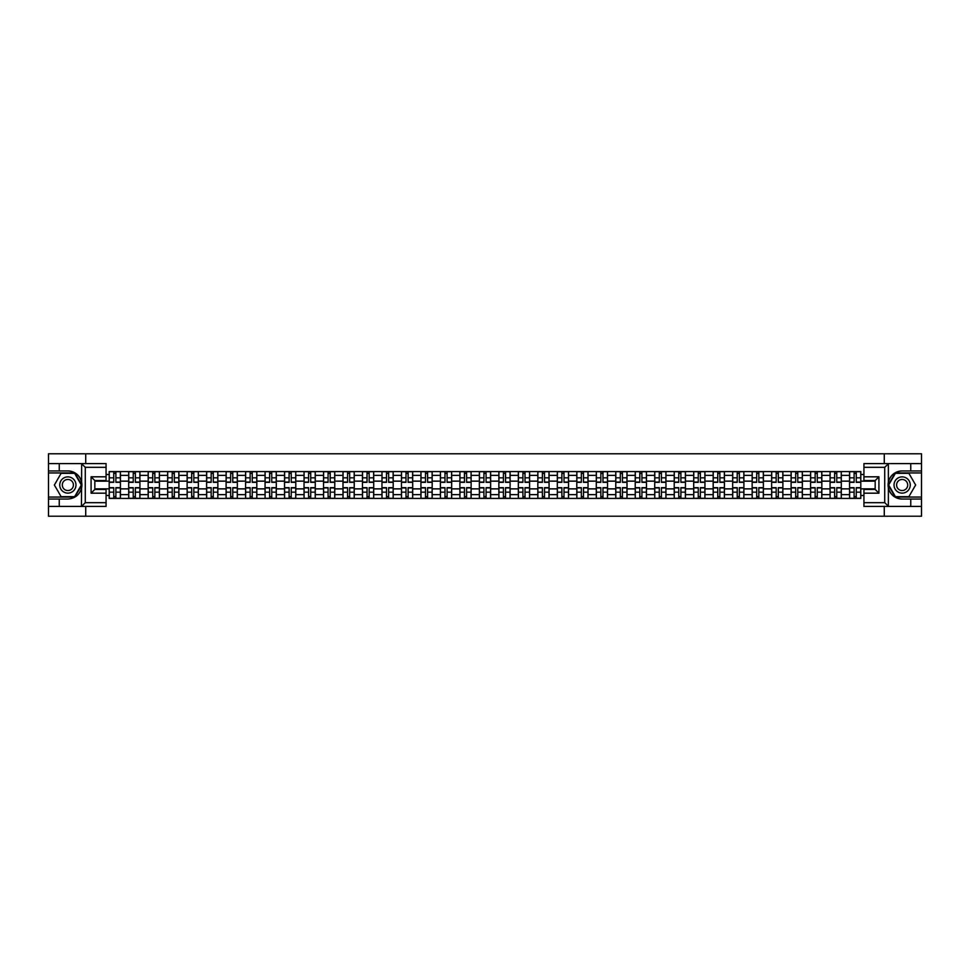 <?xml version="1.0" encoding="UTF-8"?>
<svg xmlns="http://www.w3.org/2000/svg" width="970" height="970" viewBox="0 0 970 970"><rect width="100%" height="100%" fill="white"/><g stroke="black" fill="none" stroke-linecap="round" stroke-linejoin="round"><path stroke-width="1.45" d="M106.069 467.322L85.275 467.322L81.419 463.575L106.069 463.575L106.069 480.562L94.83 480.562L94.83 489.438L106.069 489.438L106.069 506.425L81.419 506.425L81.638 482.284C79.71 475.264 75.114 471.493 67.864 470.947A14.053 14.053 0 0 1 81.638 487.716C79.71 494.736 75.114 498.507 67.864 499.053L48.5 499.053L48.5 516.222L921.5 516.222L921.5 472.948L895.189 472.948L888.229 485L895.189 497.052L921.5 497.052M902.136 470.947C894.886 471.493 890.29 475.264 888.362 482.284L888.362 487.716C890.29 494.736 894.886 498.507 902.136 499.053A14.053 14.053 0 0 1 888.096 485A14.053 14.053 0 0 1 902.136 470.947L921.5 470.947L921.5 453.778L48.5 453.778L48.5 497.052L74.811 497.052L81.771 485L74.811 472.948L48.5 472.948M128.683 498.422L128.683 475.385L120.438 475.385L120.438 498.422M120.438 475.385L120.438 471.578M128.683 475.385L128.683 471.578M139.922 471.578L139.922 498.422M148.167 498.422L148.167 471.578M159.407 471.578L159.407 498.422M167.652 498.422L167.652 471.578M178.892 471.578L178.892 498.422M187.125 498.422L187.125 471.578M198.377 471.578L198.377 498.422M206.61 498.422L206.61 471.578M217.85 471.578L217.85 498.422M226.095 498.422L226.095 471.578M237.335 471.578L237.335 498.422M245.58 498.422L245.58 471.578M256.82 471.578L256.82 498.422M265.065 498.422L265.065 471.578M276.304 471.578L276.304 498.422M284.549 498.422L284.549 471.578M295.789 471.578L295.789 498.422M304.034 498.422L304.034 471.578M315.274 471.578L315.274 498.422M323.519 498.422L323.519 471.578M334.759 471.578L334.759 498.422M342.992 498.422L342.992 471.578M354.232 471.578L354.232 498.422M362.477 498.422L362.477 471.578M373.717 471.578L373.717 498.422M381.962 498.422L381.962 471.578M393.202 471.578L393.202 498.422M401.447 498.422L401.447 471.578M412.686 471.578L412.686 498.422M420.931 498.422L420.931 471.578M432.171 471.578L432.171 498.422M440.416 498.422L440.416 471.578M451.656 471.578L451.656 498.422M459.901 498.422L459.901 471.578M471.141 471.578L471.141 498.422M479.374 498.422L479.374 471.578M490.626 471.578L490.626 498.422M498.859 498.422L498.859 471.578M510.099 471.578L510.099 498.422M518.344 498.422L518.344 471.578M529.584 471.578L529.584 498.422M537.829 498.422L537.829 471.578M549.068 471.578L549.068 498.422M557.313 498.422L557.313 471.578M568.553 471.578L568.553 498.422M576.798 498.422L576.798 471.578M588.038 471.578L588.038 498.422M596.283 498.422L596.283 471.578M607.523 471.578L607.523 498.422M615.768 498.422L615.768 471.578M627.008 471.578L627.008 498.422M635.241 498.422L635.241 471.578M646.481 471.578L646.481 498.422M654.726 498.422L654.726 471.578M665.966 471.578L665.966 498.422M674.211 498.422L674.211 471.578M685.451 471.578L685.451 498.422M693.695 498.422L693.695 471.578M704.935 471.578L704.935 498.422M713.18 498.422L713.18 471.578M724.42 471.578L724.42 498.422M732.665 498.422L732.665 471.578M743.905 471.578L743.905 498.422M752.15 498.422L752.15 471.578M763.39 471.578L763.39 498.422M771.623 498.422L771.623 471.578M782.875 471.578L782.875 498.422M791.108 498.422L791.108 471.578M802.348 471.578L802.348 498.422M810.593 498.422L810.593 471.578M821.832 471.578L821.832 498.422M830.077 498.422L830.077 471.578M841.317 471.578L841.317 498.422M849.562 498.422L849.562 471.578M849.562 488.868L841.317 488.868M830.077 488.868L821.832 488.868M810.593 488.868L802.348 488.868M791.108 488.868L782.875 488.868M771.623 488.868L763.39 488.868M752.15 488.868L743.905 488.868M732.665 488.868L724.42 488.868M713.18 488.868L704.935 488.868M693.695 488.868L685.451 488.868M674.211 488.868L665.966 488.868M654.726 488.868L646.481 488.868M635.241 488.868L627.008 488.868M615.768 488.868L607.523 488.868M596.283 488.868L588.038 488.868M576.798 488.868L568.553 488.868M557.313 488.868L549.068 488.868M537.829 488.868L529.584 488.868M518.344 488.868L510.099 488.868M498.859 488.868L490.626 488.868M479.374 488.868L471.141 488.868M459.901 488.868L451.656 488.868M440.416 488.868L432.171 488.868M420.931 488.868L412.686 488.868M401.447 488.868L393.202 488.868M381.962 488.868L373.717 488.868M362.477 488.868L354.232 488.868M342.992 488.868L334.759 488.868M323.519 488.868L315.274 488.868M304.034 488.868L295.789 488.868M284.549 488.868L276.304 488.868M265.065 488.868L256.82 488.868M245.58 488.868L237.335 488.868M226.095 488.868L217.85 488.868M206.61 488.868L198.377 488.868M187.125 488.868L178.892 488.868M167.652 488.868L159.407 488.868M148.167 488.868L139.922 488.868M128.683 488.868L120.438 488.868M849.562 481.132L841.317 481.132M830.077 481.132L821.832 481.132M810.593 481.132L802.348 481.132M791.108 481.132L782.875 481.132M771.623 481.132L763.39 481.132M752.15 481.132L743.905 481.132M732.665 481.132L724.42 481.132M713.18 481.132L704.935 481.132M693.695 481.132L685.451 481.132M674.211 481.132L665.966 481.132M654.726 481.132L646.481 481.132M635.241 481.132L627.008 481.132M615.768 481.132L607.523 481.132M596.283 481.132L588.038 481.132M576.798 481.132L568.553 481.132M557.313 481.132L549.068 481.132M537.829 481.132L529.584 481.132M518.344 481.132L510.099 481.132M498.859 481.132L490.626 481.132M479.374 481.132L471.141 481.132M459.901 481.132L451.656 481.132M440.416 481.132L432.171 481.132M420.931 481.132L412.686 481.132M401.447 481.132L393.202 481.132M381.962 481.132L373.717 481.132M362.477 481.132L354.232 481.132M342.992 481.132L334.759 481.132M323.519 481.132L315.274 481.132M304.034 481.132L295.789 481.132M284.549 481.132L276.304 481.132M265.065 481.132L256.82 481.132M245.58 481.132L237.335 481.132M226.095 481.132L217.85 481.132M206.61 481.132L198.377 481.132M187.125 481.132L178.892 481.132M167.652 481.132L159.407 481.132M148.167 481.132L139.922 481.132M128.683 481.132L120.438 481.132M94.83 488.868L109.198 488.868L109.198 481.132L94.83 481.132M106.069 474.512L109.198 474.512L109.198 481.132M860.802 481.132L860.802 488.868L875.17 488.868L875.17 481.132L860.802 481.132L860.802 471.578L109.198 471.578L109.198 474.512M860.802 474.512L863.93 474.512M863.93 495.488L860.802 495.488L860.802 488.868M109.198 488.868L109.198 498.422L860.802 498.422L860.802 495.488M109.198 495.488L106.069 495.488M884.276 516.222L884.276 506.425M884.276 463.575L884.276 453.778M85.724 516.222L85.724 506.425M85.724 463.575L85.724 453.778M115.879 496.555L113.757 496.555M113.757 473.445L115.879 473.445M135.363 496.555L133.242 496.555M133.242 473.445L135.363 473.445M154.848 496.555L152.726 496.555M152.726 473.445L154.848 473.445M174.333 496.555L172.211 496.555M172.211 473.445L174.333 473.445M193.818 496.555L191.684 496.555M191.684 473.445L193.818 473.445M213.291 496.555L211.169 496.555M211.169 473.445L213.291 473.445M232.776 496.555L230.654 496.555M230.654 473.445L232.776 473.445M252.261 496.555L250.139 496.555M250.139 473.445L252.261 473.445M271.745 496.555L269.624 496.555M269.624 473.445L271.745 473.445M291.23 496.555L289.108 496.555M289.108 473.445L291.23 473.445M310.715 496.555L308.593 496.555M308.593 473.445L310.715 473.445M330.2 496.555L328.078 496.555M328.078 473.445L330.2 473.445M349.673 496.555L347.551 496.555M347.551 473.445L349.673 473.445M369.158 496.555L367.036 496.555M367.036 473.445L369.158 473.445M388.643 496.555L386.521 496.555M386.521 473.445L388.643 473.445M408.127 496.555L406.006 496.555M406.006 473.445L408.127 473.445M427.612 496.555L425.49 496.555M425.49 473.445L427.612 473.445M447.097 496.555L444.975 496.555M444.975 473.445L447.097 473.445M466.582 496.555L464.46 496.555M464.46 473.445L466.582 473.445M486.067 496.555L483.933 496.555M483.933 473.445L486.067 473.445M505.54 496.555L503.418 496.555M503.418 473.445L505.54 473.445M525.025 496.555L522.903 496.555M522.903 473.445L525.025 473.445M544.509 496.555L542.388 496.555M542.388 473.445L544.509 473.445M563.994 496.555L561.872 496.555M561.872 473.445L563.994 473.445M583.479 496.555L581.357 496.555M581.357 473.445L583.479 473.445M602.964 496.555L600.842 496.555M600.842 473.445L602.964 473.445M622.449 496.555L620.327 496.555M620.327 473.445L622.449 473.445M641.922 496.555L639.8 496.555M639.8 473.445L641.922 473.445M661.407 496.555L659.285 496.555M659.285 473.445L661.407 473.445M680.891 496.555L678.77 496.555M678.77 473.445L680.891 473.445M700.376 496.555L698.254 496.555M698.254 473.445L700.376 473.445M719.861 496.555L717.739 496.555M717.739 473.445L719.861 473.445M739.346 496.555L737.224 496.555M737.224 473.445L739.346 473.445M758.831 496.555L756.709 496.555M756.709 473.445L758.831 473.445M778.316 496.555L776.182 496.555M776.182 473.445L778.316 473.445M797.789 496.555L795.667 496.555M795.667 473.445L797.789 473.445M817.273 496.555L815.152 496.555M815.152 473.445L817.273 473.445M836.758 496.555L834.636 496.555M834.636 473.445L836.758 473.445M856.243 496.555L854.121 496.555M854.121 473.445L856.243 473.445M115.879 482.32L115.879 471.699L120.377 471.699L120.377 482.32L115.879 482.32M113.757 473.324L115.879 473.324M117.685 471.699L109.258 471.699L109.258 482.32L113.757 482.32L113.757 471.699L111.95 471.699M113.757 487.68L113.757 498.301L109.258 498.301L109.258 487.68L113.757 487.68M115.879 496.676L113.757 496.676M111.95 498.301L120.377 498.301L120.377 487.68L115.879 487.68L115.879 498.301L117.685 498.301M135.363 482.32L135.363 471.699L139.862 471.699L139.862 482.32L135.363 482.32M133.242 473.324L135.363 473.324M137.17 471.699L128.743 471.699L128.743 482.32L133.242 482.32L133.242 471.699L131.423 471.699M154.848 482.32L154.848 471.699L159.347 471.699L159.347 482.32L154.848 482.32M152.726 473.324L154.848 473.324M156.655 471.699L148.228 471.699L148.228 482.32L152.726 482.32L152.726 471.699L150.908 471.699M59.243 499.053L59.243 506.425L48.5 506.425M81.419 506.425L59.243 506.425M48.5 499.053L48.5 497.052M81.419 463.575L59.243 463.575L59.243 470.947L48.5 470.947M59.243 463.575L48.5 463.575M67.864 470.947L59.243 470.947M94.83 480.562L91.083 476.816L106.069 476.816M106.069 493.184L91.083 493.184L94.83 489.438M81.638 506.316L85.275 502.678L106.069 502.678M888.581 463.575L884.725 467.322L863.93 467.322L863.93 463.575L921.5 463.575M910.757 470.947L910.757 463.575M863.93 502.678L884.725 502.678L888.581 506.425L863.93 506.425L863.93 489.438L875.17 489.438L875.17 480.562L863.93 480.562L863.93 467.322M921.5 470.947L921.5 472.948M888.581 506.425L910.757 506.425L910.757 499.053L921.5 499.053M910.757 506.425L921.5 506.425M902.136 499.053L910.757 499.053M875.17 489.438L878.917 493.184L863.93 493.184M863.93 476.816L878.917 476.816L875.17 480.562M59.74 485A8.124 8.124 0 0 0 67.864 493.124A8.124 8.124 0 0 0 75.975 485A8.124 8.124 0 0 0 67.864 476.876A8.124 8.124 0 0 0 59.74 485M62.298 485A5.553 5.553 0 0 0 67.864 490.553A5.553 5.553 0 0 0 73.417 485A5.553 5.553 0 0 0 67.864 479.447A5.553 5.553 0 0 0 62.298 485M74.605 473.324L81.347 485L74.605 496.676L61.122 496.676L54.368 485L61.122 473.324L74.605 473.324M894.025 485A8.124 8.124 0 0 0 902.136 493.124A8.124 8.124 0 0 0 910.26 485A8.124 8.124 0 0 0 902.136 476.876A8.124 8.124 0 0 0 894.025 485M896.583 485A5.553 5.553 0 0 0 902.136 490.553A5.553 5.553 0 0 0 907.702 485A5.553 5.553 0 0 0 902.136 479.447A5.553 5.553 0 0 0 896.583 485M908.878 473.324L915.631 485L908.878 496.676L895.395 496.676L888.653 485L895.395 473.324L908.878 473.324M133.242 487.68L133.242 498.301L128.743 498.301L128.743 487.68L133.242 487.68M135.363 496.676L133.242 496.676M131.423 498.301L139.862 498.301L139.862 487.68L135.363 487.68L135.363 498.301L137.17 498.301M152.726 487.68L152.726 498.301L148.228 498.301L148.228 487.68L152.726 487.68M154.848 496.676L152.726 496.676M150.908 498.301L159.347 498.301L159.347 487.68L154.848 487.68L154.848 498.301L156.655 498.301M174.333 482.32L174.333 471.699L178.819 471.699L178.819 482.32L174.333 482.32M172.211 473.324L174.333 473.324M176.14 471.699L167.713 471.699L167.713 482.32L172.211 482.32L172.211 471.699L170.393 471.699M193.818 482.32L193.818 471.699L198.304 471.699L198.304 482.32L193.818 482.32M191.684 473.324L193.818 473.324M195.625 471.699L187.198 471.699L187.198 482.32L191.684 482.32L191.684 471.699L189.877 471.699M213.291 482.32L213.291 471.699L217.789 471.699L217.789 482.32L213.291 482.32M211.169 473.324L213.291 473.324M215.11 471.699L206.671 471.699L206.671 482.32L211.169 482.32L211.169 471.699L209.362 471.699M172.211 487.68L172.211 498.301L167.713 498.301L167.713 487.68L172.211 487.68M174.333 496.676L172.211 496.676M170.393 498.301L178.819 498.301L178.819 487.68L174.333 487.68L174.333 498.301L176.14 498.301M191.684 487.68L191.684 498.301L187.198 498.301L187.198 487.68L191.684 487.68M193.818 496.676L191.684 496.676M189.877 498.301L198.304 498.301L198.304 487.68L193.818 487.68L193.818 498.301L195.625 498.301M211.169 487.68L211.169 498.301L206.671 498.301L206.671 487.68L211.169 487.68M213.291 496.676L211.169 496.676M209.362 498.301L217.789 498.301L217.789 487.68L213.291 487.68L213.291 498.301L215.11 498.301M230.654 487.68L230.654 498.301L226.155 498.301L226.155 487.68L230.654 487.68M232.776 496.676L230.654 496.676M228.847 498.301L237.274 498.301L237.274 487.68L232.776 487.68L232.776 498.301L234.594 498.301M250.139 487.68L250.139 498.301L245.64 498.301L245.64 487.68L250.139 487.68M252.261 496.676L250.139 496.676M248.332 498.301L256.759 498.301L256.759 487.68L252.261 487.68L252.261 498.301L254.079 498.301M269.624 487.68L269.624 498.301L265.125 498.301L265.125 487.68L269.624 487.68M271.745 496.676L269.624 496.676M267.817 498.301L276.244 498.301L276.244 487.68L271.745 487.68L271.745 498.301L273.552 498.301M289.108 487.68L289.108 498.301L284.61 498.301L284.61 487.68L289.108 487.68M291.23 496.676L289.108 496.676M287.29 498.301L295.729 498.301L295.729 487.68L291.23 487.68L291.23 498.301L293.037 498.301M308.593 487.68L308.593 498.301L304.095 498.301L304.095 487.68L308.593 487.68M310.715 496.676L308.593 496.676M306.775 498.301L315.214 498.301L315.214 487.68L310.715 487.68L310.715 498.301L312.522 498.301M328.078 487.68L328.078 498.301L323.58 498.301L323.58 487.68L328.078 487.68M330.2 496.676L328.078 496.676M326.259 498.301L334.686 498.301L334.686 487.68L330.2 487.68L330.2 498.301L332.007 498.301M347.551 487.68L347.551 498.301L343.065 498.301L343.065 487.68L347.551 487.68M349.673 496.676L347.551 496.676M345.744 498.301L354.171 498.301L354.171 487.68L349.673 487.68L349.673 498.301L351.492 498.301M367.036 487.68L367.036 498.301L362.537 498.301L362.537 487.68L367.036 487.68M369.158 496.676L367.036 496.676M365.229 498.301L373.656 498.301L373.656 487.68L369.158 487.68L369.158 498.301L370.976 498.301M386.521 487.68L386.521 498.301L382.022 498.301L382.022 487.68L386.521 487.68M388.643 496.676L386.521 496.676M384.714 498.301L393.141 498.301L393.141 487.68L388.643 487.68L388.643 498.301L390.461 498.301M406.006 487.68L406.006 498.301L401.507 498.301L401.507 487.68L406.006 487.68M408.127 496.676L406.006 496.676M404.199 498.301L412.626 498.301L412.626 487.68L408.127 487.68L408.127 498.301L409.934 498.301M425.49 487.68L425.49 498.301L420.992 498.301L420.992 487.68L425.49 487.68M427.612 496.676L425.49 496.676M423.672 498.301L432.111 498.301L432.111 487.68L427.612 487.68L427.612 498.301L429.419 498.301M444.975 487.68L444.975 498.301L440.477 498.301L440.477 487.68L444.975 487.68M447.097 496.676L444.975 496.676M443.157 498.301L451.596 498.301L451.596 487.68L447.097 487.68L447.097 498.301L448.904 498.301M464.46 487.68L464.46 498.301L459.962 498.301L459.962 487.68L464.46 487.68M466.582 496.676L464.46 496.676M462.641 498.301L471.08 498.301L471.08 487.68L466.582 487.68L466.582 498.301L468.389 498.301M483.933 487.68L483.933 498.301L479.447 498.301L479.447 487.68L483.933 487.68M486.067 496.676L483.933 496.676M482.126 498.301L490.553 498.301L490.553 487.68L486.067 487.68L486.067 498.301L487.874 498.301M503.418 487.68L503.418 498.301L498.919 498.301L498.919 487.68L503.418 487.68M505.54 496.676L503.418 496.676M501.611 498.301L510.038 498.301L510.038 487.68L505.54 487.68L505.54 498.301L507.358 498.301M522.903 487.68L522.903 498.301L518.404 498.301L518.404 487.68L522.903 487.68M525.025 496.676L522.903 496.676M521.096 498.301L529.523 498.301L529.523 487.68L525.025 487.68L525.025 498.301L526.843 498.301M232.776 482.32L232.776 471.699L237.274 471.699L237.274 482.32L232.776 482.32M230.654 473.324L232.776 473.324M234.594 471.699L226.155 471.699L226.155 482.32L230.654 482.32L230.654 471.699L228.847 471.699M252.261 482.32L252.261 471.699L256.759 471.699L256.759 482.32L252.261 482.32M250.139 473.324L252.261 473.324M254.079 471.699L245.64 471.699L245.64 482.32L250.139 482.32L250.139 471.699L248.332 471.699M271.745 482.32L271.745 471.699L276.244 471.699L276.244 482.32L271.745 482.32M269.624 473.324L271.745 473.324M273.552 471.699L265.125 471.699L265.125 482.32L269.624 482.32L269.624 471.699L267.817 471.699M291.23 482.32L291.23 471.699L295.729 471.699L295.729 482.32L291.23 482.32M289.108 473.324L291.23 473.324M293.037 471.699L284.61 471.699L284.61 482.32L289.108 482.32L289.108 471.699L287.29 471.699M310.715 482.32L310.715 471.699L315.214 471.699L315.214 482.32L310.715 482.32M308.593 473.324L310.715 473.324M312.522 471.699L304.095 471.699L304.095 482.32L308.593 482.32L308.593 471.699L306.775 471.699M330.2 482.32L330.2 471.699L334.686 471.699L334.686 482.32L330.2 482.32M328.078 473.324L330.2 473.324M332.007 471.699L323.58 471.699L323.58 482.32L328.078 482.32L328.078 471.699L326.259 471.699M349.673 482.32L349.673 471.699L354.171 471.699L354.171 482.32L349.673 482.32M347.551 473.324L349.673 473.324M351.492 471.699L343.065 471.699L343.065 482.32L347.551 482.32L347.551 471.699L345.744 471.699M369.158 482.32L369.158 471.699L373.656 471.699L373.656 482.32L369.158 482.32M367.036 473.324L369.158 473.324M370.976 471.699L362.537 471.699L362.537 482.32L367.036 482.32L367.036 471.699L365.229 471.699M388.643 482.32L388.643 471.699L393.141 471.699L393.141 482.32L388.643 482.32M386.521 473.324L388.643 473.324M390.461 471.699L382.022 471.699L382.022 482.32L386.521 482.32L386.521 471.699L384.714 471.699M408.127 482.32L408.127 471.699L412.626 471.699L412.626 482.32L408.127 482.32M406.006 473.324L408.127 473.324M409.934 471.699L401.507 471.699L401.507 482.32L406.006 482.32L406.006 471.699L404.199 471.699M427.612 482.32L427.612 471.699L432.111 471.699L432.111 482.32L427.612 482.32M425.49 473.324L427.612 473.324M429.419 471.699L420.992 471.699L420.992 482.32L425.49 482.32L425.49 471.699L423.672 471.699M447.097 482.32L447.097 471.699L451.596 471.699L451.596 482.32L447.097 482.32M444.975 473.324L447.097 473.324M448.904 471.699L440.477 471.699L440.477 482.32L444.975 482.32L444.975 471.699L443.157 471.699M466.582 482.32L466.582 471.699L471.08 471.699L471.08 482.32L466.582 482.32M464.46 473.324L466.582 473.324M468.389 471.699L459.962 471.699L459.962 482.32L464.46 482.32L464.46 471.699L462.641 471.699M486.067 482.32L486.067 471.699L490.553 471.699L490.553 482.32L486.067 482.32M483.933 473.324L486.067 473.324M487.874 471.699L479.447 471.699L479.447 482.32L483.933 482.32L483.933 471.699L482.126 471.699M505.54 482.32L505.54 471.699L510.038 471.699L510.038 482.32L505.54 482.32M503.418 473.324L505.54 473.324M507.358 471.699L498.919 471.699L498.919 482.32L503.418 482.32L503.418 471.699L501.611 471.699M525.025 482.32L525.025 471.699L529.523 471.699L529.523 482.32L525.025 482.32M522.903 473.324L525.025 473.324M526.843 471.699L518.404 471.699L518.404 482.32L522.903 482.32L522.903 471.699L521.096 471.699M544.509 482.32L544.509 471.699L549.008 471.699L549.008 482.32L544.509 482.32M542.388 473.324L544.509 473.324M546.328 471.699L537.889 471.699L537.889 482.32L542.388 482.32L542.388 471.699L540.581 471.699M563.994 482.32L563.994 471.699L568.493 471.699L568.493 482.32L563.994 482.32M561.872 473.324L563.994 473.324M565.801 471.699L557.374 471.699L557.374 482.32L561.872 482.32L561.872 471.699L560.066 471.699M583.479 482.32L583.479 471.699L587.978 471.699L587.978 482.32L583.479 482.32M581.357 473.324L583.479 473.324M585.286 471.699L576.859 471.699L576.859 482.32L581.357 482.32L581.357 471.699L579.539 471.699M602.964 482.32L602.964 471.699L607.462 471.699L607.462 482.32L602.964 482.32M600.842 473.324L602.964 473.324M604.771 471.699L596.344 471.699L596.344 482.32L600.842 482.32L600.842 471.699L599.024 471.699M542.388 487.68L542.388 498.301L537.889 498.301L537.889 487.68L542.388 487.68M544.509 496.676L542.388 496.676M540.581 498.301L549.008 498.301L549.008 487.68L544.509 487.68L544.509 498.301L546.328 498.301M561.872 487.68L561.872 498.301L557.374 498.301L557.374 487.68L561.872 487.68M563.994 496.676L561.872 496.676M560.066 498.301L568.493 498.301L568.493 487.68L563.994 487.68L563.994 498.301L565.801 498.301M581.357 487.68L581.357 498.301L576.859 498.301L576.859 487.68L581.357 487.68M583.479 496.676L581.357 496.676M579.539 498.301L587.978 498.301L587.978 487.68L583.479 487.68L583.479 498.301L585.286 498.301M600.842 487.68L600.842 498.301L596.344 498.301L596.344 487.68L600.842 487.68M602.964 496.676L600.842 496.676M599.024 498.301L607.462 498.301L607.462 487.68L602.964 487.68L602.964 498.301L604.771 498.301M622.449 482.32L622.449 471.699L626.935 471.699L626.935 482.32L622.449 482.32M620.327 473.324L622.449 473.324M624.256 471.699L615.829 471.699L615.829 482.32L620.327 482.32L620.327 471.699L618.508 471.699M620.327 487.68L620.327 498.301L615.829 498.301L615.829 487.68L620.327 487.68M622.449 496.676L620.327 496.676M618.508 498.301L626.935 498.301L626.935 487.68L622.449 487.68L622.449 498.301L624.256 498.301M641.922 482.32L641.922 471.699L646.42 471.699L646.42 482.32L641.922 482.32M639.8 473.324L641.922 473.324M643.74 471.699L635.314 471.699L635.314 482.32L639.8 482.32L639.8 471.699L637.993 471.699M639.8 487.68L639.8 498.301L635.314 498.301L635.314 487.68L639.8 487.68M641.922 496.676L639.8 496.676M637.993 498.301L646.42 498.301L646.42 487.68L641.922 487.68L641.922 498.301L643.74 498.301M661.407 482.32L661.407 471.699L665.905 471.699L665.905 482.32L661.407 482.32M659.285 473.324L661.407 473.324M663.225 471.699L654.786 471.699L654.786 482.32L659.285 482.32L659.285 471.699L657.478 471.699M659.285 487.68L659.285 498.301L654.786 498.301L654.786 487.68L659.285 487.68M661.407 496.676L659.285 496.676M657.478 498.301L665.905 498.301L665.905 487.68L661.407 487.68L661.407 498.301L663.225 498.301M680.891 482.32L680.891 471.699L685.39 471.699L685.39 482.32L680.891 482.32M678.77 473.324L680.891 473.324M682.71 471.699L674.271 471.699L674.271 482.32L678.77 482.32L678.77 471.699L676.963 471.699M678.77 487.68L678.77 498.301L674.271 498.301L674.271 487.68L678.77 487.68M680.891 496.676L678.77 496.676M676.963 498.301L685.39 498.301L685.39 487.68L680.891 487.68L680.891 498.301L682.71 498.301M700.376 482.32L700.376 471.699L704.875 471.699L704.875 482.32L700.376 482.32M698.254 473.324L700.376 473.324M702.183 471.699L693.756 471.699L693.756 482.32L698.254 482.32L698.254 471.699L696.448 471.699M698.254 487.68L698.254 498.301L693.756 498.301L693.756 487.68L698.254 487.68M700.376 496.676L698.254 496.676M696.448 498.301L704.875 498.301L704.875 487.68L700.376 487.68L700.376 498.301L702.183 498.301M719.861 482.32L719.861 471.699L724.36 471.699L724.36 482.32L719.861 482.32M717.739 473.324L719.861 473.324M721.668 471.699L713.241 471.699L713.241 482.32L717.739 482.32L717.739 471.699L715.921 471.699M717.739 487.68L717.739 498.301L713.241 498.301L713.241 487.68L717.739 487.68M719.861 496.676L717.739 496.676M715.921 498.301L724.36 498.301L724.36 487.68L719.861 487.68L719.861 498.301L721.668 498.301M739.346 482.32L739.346 471.699L743.844 471.699L743.844 482.32L739.346 482.32M737.224 473.324L739.346 473.324M741.153 471.699L732.726 471.699L732.726 482.32L737.224 482.32L737.224 471.699L735.405 471.699M737.224 487.68L737.224 498.301L732.726 498.301L732.726 487.68L737.224 487.68M739.346 496.676L737.224 496.676M735.405 498.301L743.844 498.301L743.844 487.68L739.346 487.68L739.346 498.301L741.153 498.301M758.831 482.32L758.831 471.699L763.329 471.699L763.329 482.32L758.831 482.32M756.709 473.324L758.831 473.324M760.638 471.699L752.211 471.699L752.211 482.32L756.709 482.32L756.709 471.699L754.89 471.699M756.709 487.68L756.709 498.301L752.211 498.301L752.211 487.68L756.709 487.68M758.831 496.676L756.709 496.676M754.89 498.301L763.329 498.301L763.329 487.68L758.831 487.68L758.831 498.301L760.638 498.301M778.316 482.32L778.316 471.699L782.802 471.699L782.802 482.32L778.316 482.32M776.182 473.324L778.316 473.324M780.122 471.699L771.696 471.699L771.696 482.32L776.182 482.32L776.182 471.699L774.375 471.699M776.182 487.68L776.182 498.301L771.696 498.301L771.696 487.68L776.182 487.68M778.316 496.676L776.182 496.676M774.375 498.301L782.802 498.301L782.802 487.68L778.316 487.68L778.316 498.301L780.122 498.301M797.789 482.32L797.789 471.699L802.287 471.699L802.287 482.32L797.789 482.32M795.667 473.324L797.789 473.324M799.607 471.699L791.18 471.699L791.18 482.32L795.667 482.32L795.667 471.699L793.86 471.699M795.667 487.68L795.667 498.301L791.18 498.301L791.18 487.68L795.667 487.68M797.789 496.676L795.667 496.676M793.86 498.301L802.287 498.301L802.287 487.68L797.789 487.68L797.789 498.301L799.607 498.301M817.273 482.32L817.273 471.699L821.772 471.699L821.772 482.32L817.273 482.32M815.152 473.324L817.273 473.324M819.092 471.699L810.653 471.699L810.653 482.32L815.152 482.32L815.152 471.699L813.345 471.699M815.152 487.68L815.152 498.301L810.653 498.301L810.653 487.68L815.152 487.68M817.273 496.676L815.152 496.676M813.345 498.301L821.772 498.301L821.772 487.68L817.273 487.68L817.273 498.301L819.092 498.301M836.758 482.32L836.758 471.699L841.257 471.699L841.257 482.32L836.758 482.32M834.636 473.324L836.758 473.324M838.577 471.699L830.138 471.699L830.138 482.32L834.636 482.32L834.636 471.699L832.83 471.699M834.636 487.68L834.636 498.301L830.138 498.301L830.138 487.68L834.636 487.68M836.758 496.676L834.636 496.676M832.83 498.301L841.257 498.301L841.257 487.68L836.758 487.68L836.758 498.301L838.577 498.301M856.243 482.32L856.243 471.699L860.742 471.699L860.742 482.32L856.243 482.32M854.121 473.324L856.243 473.324M858.05 471.699L849.623 471.699L849.623 482.32L854.121 482.32L854.121 471.699L852.315 471.699M854.121 487.68L854.121 498.301L849.623 498.301L849.623 487.68L854.121 487.68M856.243 496.676L854.121 496.676M852.315 498.301L860.742 498.301L860.742 487.68L856.243 487.68L856.243 498.301L858.05 498.301M830.077 475.385L821.832 475.385M810.593 475.385L802.348 475.385M791.108 475.385L782.875 475.385M771.623 475.385L763.39 475.385M752.15 475.385L743.905 475.385M732.665 475.385L724.42 475.385M713.18 475.385L704.935 475.385M693.695 475.385L685.451 475.385M674.211 475.385L665.966 475.385M654.726 475.385L646.481 475.385M635.241 475.385L627.008 475.385M615.768 475.385L607.523 475.385M596.283 475.385L588.038 475.385M576.798 475.385L568.553 475.385M557.313 475.385L549.068 475.385M537.829 475.385L529.584 475.385M518.344 475.385L510.099 475.385M498.859 475.385L490.626 475.385M479.374 475.385L471.141 475.385M459.901 475.385L451.656 475.385M440.416 475.385L432.171 475.385M420.931 475.385L412.686 475.385M401.447 475.385L393.202 475.385M381.962 475.385L373.717 475.385M362.477 475.385L354.232 475.385M342.992 475.385L334.759 475.385M323.519 475.385L315.274 475.385M304.034 475.385L295.789 475.385M284.549 475.385L276.304 475.385M265.065 475.385L256.82 475.385M245.58 475.385L237.335 475.385M226.095 475.385L217.85 475.385M206.61 475.385L198.377 475.385M187.125 475.385L178.892 475.385M167.652 475.385L159.407 475.385M148.167 475.385L139.922 475.385M849.562 475.385L841.317 475.385M830.077 494.615L821.832 494.615M810.593 494.615L802.348 494.615M791.108 494.615L782.875 494.615M771.623 494.615L763.39 494.615M752.15 494.615L743.905 494.615M732.665 494.615L724.42 494.615M713.18 494.615L704.935 494.615M693.695 494.615L685.451 494.615M674.211 494.615L665.966 494.615M654.726 494.615L646.481 494.615M635.241 494.615L627.008 494.615M615.768 494.615L607.523 494.615M596.283 494.615L588.038 494.615M576.798 494.615L568.553 494.615M557.313 494.615L549.068 494.615M537.829 494.615L529.584 494.615M518.344 494.615L510.099 494.615M498.859 494.615L490.626 494.615M479.374 494.615L471.141 494.615M459.901 494.615L451.656 494.615M440.416 494.615L432.171 494.615M420.931 494.615L412.686 494.615M401.447 494.615L393.202 494.615M381.962 494.615L373.717 494.615M362.477 494.615L354.232 494.615M342.992 494.615L334.759 494.615M323.519 494.615L315.274 494.615M304.034 494.615L295.789 494.615M284.549 494.615L276.304 494.615M265.065 494.615L256.82 494.615M245.58 494.615L237.335 494.615M226.095 494.615L217.85 494.615M206.61 494.615L198.377 494.615M187.125 494.615L178.892 494.615M167.652 494.615L159.407 494.615M148.167 494.615L139.922 494.615M128.683 494.615L120.438 494.615M849.562 494.615L841.317 494.615M115.879 482.054L120.377 482.054M115.879 477.834L120.377 477.834M109.258 482.054L113.757 482.054M109.258 477.834L113.757 477.834M113.757 487.946L109.258 487.946M113.757 492.166L109.258 492.166M120.377 487.946L115.879 487.946M120.377 492.166L115.879 492.166M135.363 482.054L139.862 482.054M135.363 477.834L139.862 477.834M128.743 482.054L133.242 482.054M128.743 477.834L133.242 477.834M154.848 482.054L159.347 482.054M154.848 477.834L159.347 477.834M148.228 482.054L152.726 482.054M148.228 477.834L152.726 477.834M81.638 482.284L81.638 463.684M85.275 467.322L85.275 502.678M91.083 493.184L91.083 476.816M888.362 463.684L888.362 482.284M888.362 487.716L888.362 506.316M884.725 502.678L884.725 467.322M878.917 476.816L878.917 493.184M133.242 487.946L128.743 487.946M133.242 492.166L128.743 492.166M139.862 487.946L135.363 487.946M139.862 492.166L135.363 492.166M152.726 487.946L148.228 487.946M152.726 492.166L148.228 492.166M159.347 487.946L154.848 487.946M159.347 492.166L154.848 492.166M174.333 482.054L178.819 482.054M174.333 477.834L178.819 477.834M167.713 482.054L172.211 482.054M167.713 477.834L172.211 477.834M193.818 482.054L198.304 482.054M193.818 477.834L198.304 477.834M187.198 482.054L191.684 482.054M187.198 477.834L191.684 477.834M213.291 482.054L217.789 482.054M213.291 477.834L217.789 477.834M206.671 482.054L211.169 482.054M206.671 477.834L211.169 477.834M172.211 487.946L167.713 487.946M172.211 492.166L167.713 492.166M178.819 487.946L174.333 487.946M178.819 492.166L174.333 492.166M191.684 487.946L187.198 487.946M191.684 492.166L187.198 492.166M198.304 487.946L193.818 487.946M198.304 492.166L193.818 492.166M211.169 487.946L206.671 487.946M211.169 492.166L206.671 492.166M217.789 487.946L213.291 487.946M217.789 492.166L213.291 492.166M230.654 487.946L226.155 487.946M230.654 492.166L226.155 492.166M237.274 487.946L232.776 487.946M237.274 492.166L232.776 492.166M250.139 487.946L245.64 487.946M250.139 492.166L245.64 492.166M256.759 487.946L252.261 487.946M256.759 492.166L252.261 492.166M269.624 487.946L265.125 487.946M269.624 492.166L265.125 492.166M276.244 487.946L271.745 487.946M276.244 492.166L271.745 492.166M289.108 487.946L284.61 487.946M289.108 492.166L284.61 492.166M295.729 487.946L291.23 487.946M295.729 492.166L291.23 492.166M308.593 487.946L304.095 487.946M308.593 492.166L304.095 492.166M315.214 487.946L310.715 487.946M315.214 492.166L310.715 492.166M328.078 487.946L323.58 487.946M328.078 492.166L323.58 492.166M334.686 487.946L330.2 487.946M334.686 492.166L330.2 492.166M347.551 487.946L343.065 487.946M347.551 492.166L343.065 492.166M354.171 487.946L349.673 487.946M354.171 492.166L349.673 492.166M367.036 487.946L362.537 487.946M367.036 492.166L362.537 492.166M373.656 487.946L369.158 487.946M373.656 492.166L369.158 492.166M386.521 487.946L382.022 487.946M386.521 492.166L382.022 492.166M393.141 487.946L388.643 487.946M393.141 492.166L388.643 492.166M406.006 487.946L401.507 487.946M406.006 492.166L401.507 492.166M412.626 487.946L408.127 487.946M412.626 492.166L408.127 492.166M425.49 487.946L420.992 487.946M425.49 492.166L420.992 492.166M432.111 487.946L427.612 487.946M432.111 492.166L427.612 492.166M444.975 487.946L440.477 487.946M444.975 492.166L440.477 492.166M451.596 487.946L447.097 487.946M451.596 492.166L447.097 492.166M464.46 487.946L459.962 487.946M464.46 492.166L459.962 492.166M471.08 487.946L466.582 487.946M471.08 492.166L466.582 492.166M483.933 487.946L479.447 487.946M483.933 492.166L479.447 492.166M490.553 487.946L486.067 487.946M490.553 492.166L486.067 492.166M503.418 487.946L498.919 487.946M503.418 492.166L498.919 492.166M510.038 487.946L505.54 487.946M510.038 492.166L505.54 492.166M522.903 487.946L518.404 487.946M522.903 492.166L518.404 492.166M529.523 487.946L525.025 487.946M529.523 492.166L525.025 492.166M232.776 482.054L237.274 482.054M232.776 477.834L237.274 477.834M226.155 482.054L230.654 482.054M226.155 477.834L230.654 477.834M252.261 482.054L256.759 482.054M252.261 477.834L256.759 477.834M245.64 482.054L250.139 482.054M245.64 477.834L250.139 477.834M271.745 482.054L276.244 482.054M271.745 477.834L276.244 477.834M265.125 482.054L269.624 482.054M265.125 477.834L269.624 477.834M291.23 482.054L295.729 482.054M291.23 477.834L295.729 477.834M284.61 482.054L289.108 482.054M284.61 477.834L289.108 477.834M310.715 482.054L315.214 482.054M310.715 477.834L315.214 477.834M304.095 482.054L308.593 482.054M304.095 477.834L308.593 477.834M330.2 482.054L334.686 482.054M330.2 477.834L334.686 477.834M323.58 482.054L328.078 482.054M323.58 477.834L328.078 477.834M349.673 482.054L354.171 482.054M349.673 477.834L354.171 477.834M343.065 482.054L347.551 482.054M343.065 477.834L347.551 477.834M369.158 482.054L373.656 482.054M369.158 477.834L373.656 477.834M362.537 482.054L367.036 482.054M362.537 477.834L367.036 477.834M388.643 482.054L393.141 482.054M388.643 477.834L393.141 477.834M382.022 482.054L386.521 482.054M382.022 477.834L386.521 477.834M408.127 482.054L412.626 482.054M408.127 477.834L412.626 477.834M401.507 482.054L406.006 482.054M401.507 477.834L406.006 477.834M427.612 482.054L432.111 482.054M427.612 477.834L432.111 477.834M420.992 482.054L425.49 482.054M420.992 477.834L425.49 477.834M447.097 482.054L451.596 482.054M447.097 477.834L451.596 477.834M440.477 482.054L444.975 482.054M440.477 477.834L444.975 477.834M466.582 482.054L471.08 482.054M466.582 477.834L471.08 477.834M459.962 482.054L464.46 482.054M459.962 477.834L464.46 477.834M486.067 482.054L490.553 482.054M486.067 477.834L490.553 477.834M479.447 482.054L483.933 482.054M479.447 477.834L483.933 477.834M505.54 482.054L510.038 482.054M505.54 477.834L510.038 477.834M498.919 482.054L503.418 482.054M498.919 477.834L503.418 477.834M525.025 482.054L529.523 482.054M525.025 477.834L529.523 477.834M518.404 482.054L522.903 482.054M518.404 477.834L522.903 477.834M544.509 482.054L549.008 482.054M544.509 477.834L549.008 477.834M537.889 482.054L542.388 482.054M537.889 477.834L542.388 477.834M563.994 482.054L568.493 482.054M563.994 477.834L568.493 477.834M557.374 482.054L561.872 482.054M557.374 477.834L561.872 477.834M583.479 482.054L587.978 482.054M583.479 477.834L587.978 477.834M576.859 482.054L581.357 482.054M576.859 477.834L581.357 477.834M602.964 482.054L607.462 482.054M602.964 477.834L607.462 477.834M596.344 482.054L600.842 482.054M596.344 477.834L600.842 477.834M542.388 487.946L537.889 487.946M542.388 492.166L537.889 492.166M549.008 487.946L544.509 487.946M549.008 492.166L544.509 492.166M561.872 487.946L557.374 487.946M561.872 492.166L557.374 492.166M568.493 487.946L563.994 487.946M568.493 492.166L563.994 492.166M581.357 487.946L576.859 487.946M581.357 492.166L576.859 492.166M587.978 487.946L583.479 487.946M587.978 492.166L583.479 492.166M600.842 487.946L596.344 487.946M600.842 492.166L596.344 492.166M607.462 487.946L602.964 487.946M607.462 492.166L602.964 492.166M622.449 482.054L626.935 482.054M622.449 477.834L626.935 477.834M615.829 482.054L620.327 482.054M615.829 477.834L620.327 477.834M620.327 487.946L615.829 487.946M620.327 492.166L615.829 492.166M626.935 487.946L622.449 487.946M626.935 492.166L622.449 492.166M641.922 482.054L646.42 482.054M641.922 477.834L646.42 477.834M635.314 482.054L639.8 482.054M635.314 477.834L639.8 477.834M639.8 487.946L635.314 487.946M639.8 492.166L635.314 492.166M646.42 487.946L641.922 487.946M646.42 492.166L641.922 492.166M661.407 482.054L665.905 482.054M661.407 477.834L665.905 477.834M654.786 482.054L659.285 482.054M654.786 477.834L659.285 477.834M659.285 487.946L654.786 487.946M659.285 492.166L654.786 492.166M665.905 487.946L661.407 487.946M665.905 492.166L661.407 492.166M680.891 482.054L685.39 482.054M680.891 477.834L685.39 477.834M674.271 482.054L678.77 482.054M674.271 477.834L678.77 477.834M678.77 487.946L674.271 487.946M678.77 492.166L674.271 492.166M685.39 487.946L680.891 487.946M685.39 492.166L680.891 492.166M700.376 482.054L704.875 482.054M700.376 477.834L704.875 477.834M693.756 482.054L698.254 482.054M693.756 477.834L698.254 477.834M698.254 487.946L693.756 487.946M698.254 492.166L693.756 492.166M704.875 487.946L700.376 487.946M704.875 492.166L700.376 492.166M719.861 482.054L724.36 482.054M719.861 477.834L724.36 477.834M713.241 482.054L717.739 482.054M713.241 477.834L717.739 477.834M717.739 487.946L713.241 487.946M717.739 492.166L713.241 492.166M724.36 487.946L719.861 487.946M724.36 492.166L719.861 492.166M739.346 482.054L743.844 482.054M739.346 477.834L743.844 477.834M732.726 482.054L737.224 482.054M732.726 477.834L737.224 477.834M737.224 487.946L732.726 487.946M737.224 492.166L732.726 492.166M743.844 487.946L739.346 487.946M743.844 492.166L739.346 492.166M758.831 482.054L763.329 482.054M758.831 477.834L763.329 477.834M752.211 482.054L756.709 482.054M752.211 477.834L756.709 477.834M756.709 487.946L752.211 487.946M756.709 492.166L752.211 492.166M763.329 487.946L758.831 487.946M763.329 492.166L758.831 492.166M778.316 482.054L782.802 482.054M778.316 477.834L782.802 477.834M771.696 482.054L776.182 482.054M771.696 477.834L776.182 477.834M776.182 487.946L771.696 487.946M776.182 492.166L771.696 492.166M782.802 487.946L778.316 487.946M782.802 492.166L778.316 492.166M797.789 482.054L802.287 482.054M797.789 477.834L802.287 477.834M791.18 482.054L795.667 482.054M791.18 477.834L795.667 477.834M795.667 487.946L791.18 487.946M795.667 492.166L791.18 492.166M802.287 487.946L797.789 487.946M802.287 492.166L797.789 492.166M817.273 482.054L821.772 482.054M817.273 477.834L821.772 477.834M810.653 482.054L815.152 482.054M810.653 477.834L815.152 477.834M815.152 487.946L810.653 487.946M815.152 492.166L810.653 492.166M821.772 487.946L817.273 487.946M821.772 492.166L817.273 492.166M836.758 482.054L841.257 482.054M836.758 477.834L841.257 477.834M830.138 482.054L834.636 482.054M830.138 477.834L834.636 477.834M834.636 487.946L830.138 487.946M834.636 492.166L830.138 492.166M841.257 487.946L836.758 487.946M841.257 492.166L836.758 492.166M856.243 482.054L860.742 482.054M856.243 477.834L860.742 477.834M849.623 482.054L854.121 482.054M849.623 477.834L854.121 477.834M854.121 487.946L849.623 487.946M854.121 492.166L849.623 492.166M860.742 487.946L856.243 487.946M860.742 492.166L856.243 492.166"/></g></svg>
